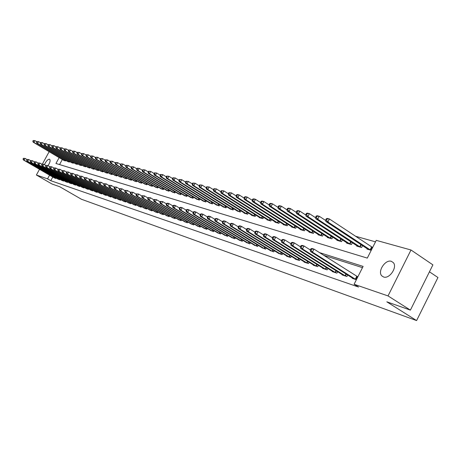 <?xml version="1.0" encoding="UTF-8"?>
<svg xmlns="http://www.w3.org/2000/svg" width="461" height="461" viewBox="0 0 461 461"><rect width="100%" height="100%" fill="white"/><g stroke="black" fill="none" stroke-linecap="round" stroke-linejoin="round"><path stroke-width="0.69" d="M383.529 276.975L381.812 275.874C377.242 271.494 385.384 259.111 391.383 261.335L393.331 262.632C397.653 267.196 389.349 279.337 383.529 276.975M44.492 164.681C46.048 161.177 47.714 159.35 49.494 159.206L49.684 159.293C50.572 160.486 50.013 162.606 48.007 165.666M429.445 271.806L437.95 277.516L416.6 320.579L81.441 199.256L59.74 186.734L52.041 184.025L36.39 175.013L39.508 169.314M375.508 241.841L355.466 236.234M59.152 157.61L55.948 163.482L367.302 258.097L376.257 240.354L410.999 249.995L388.024 295.916L354.094 284.253L363.107 266.4L319.479 252.599M388.024 295.916L410.399 310.115L432.896 264.862L410.999 249.995M62.333 159.5L59.561 164.583M63.664 160.295L65.445 160.952L65.762 160.37M67.525 161.419L69.329 162.093L69.651 161.494M71.443 162.56L73.282 163.246L73.61 162.641M75.431 163.724L77.298 164.421L77.632 163.799M79.482 164.905L81.384 165.614L81.724 164.986M83.608 166.11L85.539 166.83L85.89 166.185M87.803 167.331L89.768 168.063L90.126 167.412M92.073 168.576L94.073 169.325L94.436 168.651M96.418 169.844L98.452 170.605L98.821 169.919M100.838 171.135L102.912 171.907L103.287 171.21M105.339 172.443L107.448 173.232L107.834 172.523M109.925 173.78L112.069 174.581L112.461 173.855M114.587 175.14L116.777 175.958L117.175 175.215M119.341 176.523L121.566 177.358L121.975 176.603M124.182 177.934L126.452 178.787L126.867 178.009M129.115 179.375L131.425 180.239L131.852 179.45M134.139 180.839L136.496 181.72L136.929 180.914M139.262 182.331L141.66 183.23L142.103 182.406M144.483 183.853L146.926 184.769L147.382 183.922M149.802 185.403L152.297 186.342L152.758 185.472M155.23 186.982L157.777 187.938L158.244 187.057M160.768 188.595L163.361 189.575L163.845 188.664M166.415 190.243L169.06 191.24L169.55 190.312M172.172 191.92L174.875 192.94L175.382 191.989M178.055 193.632L180.81 194.675L181.329 193.701M184.054 195.383L186.872 196.444L187.397 195.447M190.18 197.164L193.055 198.253L193.597 197.227M196.438 198.991L199.377 200.097L199.93 199.048M202.828 200.852L205.831 201.987L206.395 200.91M209.357 202.754L212.423 203.912L213.005 202.805M216.03 204.696L219.159 205.883L219.759 204.747M222.853 206.684L226.051 207.894L226.662 206.73M229.826 208.712L233.093 209.957L233.721 208.758M236.954 210.786L240.296 212.06L240.942 210.833M244.249 212.913L244.111 213.172L247.666 214.215L248.329 212.947M251.706 215.085L251.568 215.35L255.21 216.416L255.884 215.12M259.347 217.304L259.203 217.586L262.926 218.675L263.623 217.338M267.161 219.58L267.011 219.868L270.832 220.98L271.541 219.609M275.165 221.914L275.015 222.208L278.922 223.349L279.654 221.931M283.365 224.3L283.21 224.599L287.215 225.769L287.964 224.311M291.767 226.743L291.606 227.054L295.708 228.253L296.481 226.749M300.376 229.25L300.209 229.566L304.416 230.8L305.211 229.25M309.198 231.814L309.031 232.148L313.342 233.41L314.16 231.808M318.251 234.447L318.073 234.793L322.498 236.084L323.345 234.43M327.535 237.15L327.356 237.501L331.891 238.827L332.761 237.121M337.06 239.922L336.876 240.285L341.538 241.65L342.431 239.887M346.839 242.768L346.649 243.143L351.432 244.543L352.36 242.716M356.883 245.684L356.687 246.076L361.603 247.511L362.553 245.627M367.198 248.686L366.996 249.09L371.226 250.323M372.701 247.396L372.148 247.234M52.785 177.012L50.773 180.706L358.543 287.042L354.094 284.253M362.484 267.639L323.766 255.319M54.127 177.796L55.885 178.499L56.138 178.038M57.913 179.07L59.7 179.784L59.953 179.312M61.762 180.36L63.578 181.092L63.837 180.608M65.675 181.674L67.519 182.418L67.784 181.928M69.651 183.017L71.53 183.772L71.801 183.271M73.702 184.377L75.61 185.143L75.886 184.631M77.817 185.76L79.765 186.544L80.047 186.019M82.012 187.172L83.988 187.967L84.277 187.431M86.276 188.601L88.287 189.413L88.581 188.872M90.615 190.065L92.661 190.889L92.961 190.335M95.035 191.546L97.121 192.387L97.427 191.822M99.53 193.061L101.656 193.92L101.967 193.338M104.111 194.6L106.278 195.476L106.595 194.882M108.779 196.167L110.98 197.06L111.308 196.455M113.533 197.763L115.774 198.674L116.109 198.057M118.373 199.394L120.661 200.316L121.001 199.688M123.312 201.054L125.64 201.993L125.986 201.348M128.337 202.742L130.711 203.704L131.068 203.042M133.465 204.465L135.886 205.445L136.249 204.77M138.692 206.223L141.158 207.225L141.527 206.534M144.022 208.015L146.54 209.035L146.915 208.326M149.456 209.841L152.026 210.884L152.412 210.158M155.005 211.703L157.622 212.769L158.019 212.025M160.664 213.604L163.338 214.693L163.741 213.933M166.438 215.546L169.17 216.658L169.579 215.881M172.333 217.529L175.122 218.658L175.543 217.863M178.355 219.551L181.196 220.71L181.628 219.891M184.504 221.614L187.408 222.801L187.846 221.96M190.779 223.723L193.747 224.933L194.202 224.075M197.199 225.878L200.23 227.117L200.691 226.236M203.75 228.086L206.851 229.348L207.323 228.443M210.452 230.333L213.622 231.629L214.106 230.702M217.304 232.638L220.542 233.958L221.044 233.007M224.311 234.989L227.625 236.343L228.137 235.364M231.48 237.398L234.868 238.786L235.392 237.778M238.815 239.858L242.284 241.282L242.82 240.244M246.324 242.382L249.868 243.834L250.427 242.768M254.005 244.964L257.641 246.456L258.206 245.356M261.877 247.603L265.594 249.136L266.181 248.001M269.933 250.311L273.748 251.879L274.347 250.715M278.196 253.083L282.103 254.691L282.72 253.492M286.661 255.924L286.529 256.183L290.666 257.578L291.3 256.339M295.34 258.84L295.201 259.105L299.443 260.534L300.099 259.255M304.237 261.831L304.099 262.102L308.449 263.565L309.124 262.246M313.371 264.896L313.226 265.179L317.692 266.683L318.39 265.317M322.74 268.037L322.591 268.331L327.177 269.875L327.892 268.463M332.364 271.27L332.208 271.569L336.916 273.154L337.654 271.696M342.241 274.583L342.085 274.894L346.92 276.525L347.68 275.015M352.388 277.989L352.227 278.311L356.388 279.712M357.874 276.767L357.333 276.583M42.349 164.122L49.16 151.681M410.399 310.115L386.808 301.817L416.6 320.579M50.773 180.706L47.558 178.851L36.39 175.013M49.575 175.151L47.558 178.851M310.432 249.735L309.481 249.436M300.532 246.6L299.754 246.358M290.903 243.552L290.292 243.362M281.533 240.59L281.077 240.446M272.416 237.703L272.111 237.611M246.9 228.656L246.33 229.751L246.998 229.964L247.569 228.863L246.9 228.656L247.983 228.391L249.649 228.915L254.864 232.154M23.442 158.284L23.05 158.999L23.338 159.091L23.73 158.377L23.442 158.284L25.101 158.411L24.122 160.198L55.389 178.338M23.338 159.091L24.122 160.198L23.407 159.967L54.565 178.055M23.73 158.377L25.101 158.411L26.992 159.512M23.05 158.999L23.407 159.967M33.221 140.496L32.829 141.21L33.123 141.285L33.515 140.576L33.221 140.496L34.886 140.611L33.907 142.391L33.18 142.19L64.096 160.561M36.759 141.729L34.886 140.611L33.515 140.576M64.943 160.808L33.907 142.391L33.123 141.285M33.18 142.19L32.829 141.21M27.043 159.42L26.646 160.14L26.94 160.232L27.332 159.512L27.043 159.42L28.72 159.546L27.729 161.344L59.198 179.617M26.94 160.232L27.729 161.344L27.003 161.114L58.357 179.335M27.332 159.512L28.72 159.546L30.651 160.67M26.646 160.14L27.003 161.114M30.703 160.572L30.305 161.298L30.599 161.39L31.002 160.664L30.703 160.572L32.397 160.705L31.4 162.514L63.065 180.919M30.599 161.39L31.4 162.514L30.662 162.284L62.212 180.631M31.002 160.664L32.397 160.705L34.368 161.851M30.305 161.298L30.662 162.284M34.431 161.748L34.028 162.479L34.327 162.572L34.731 161.84L34.431 161.748L36.142 161.874L35.134 163.707L67.001 182.245M34.327 162.572L35.134 163.707L34.385 163.465L66.13 181.951M34.731 161.84L36.142 161.874L38.154 163.056M34.028 162.479L34.385 163.465M36.897 141.481L36.5 142.195L36.799 142.276L37.191 141.556L36.897 141.481L38.574 141.596L37.595 143.388L36.851 143.187L67.963 161.69M40.493 142.737L38.574 141.596L37.191 141.556M68.822 161.944L37.595 143.388L36.799 142.276M36.851 143.187L36.5 142.195M40.631 142.478L40.24 143.198L40.539 143.279L40.937 142.558L40.631 142.478L42.331 142.593L41.34 144.402L40.585 144.195L71.887 162.837M44.291 143.763L42.331 142.593L40.937 142.558M72.763 163.096L41.34 144.402L40.539 143.279M40.585 144.195L40.24 143.198M44.435 143.492L44.037 144.218L44.342 144.305L44.746 143.573L44.435 143.492L46.152 143.613L45.149 145.434L44.383 145.227L75.886 164.007M48.151 144.806L46.152 143.613L44.746 143.573M76.768 164.266L45.149 145.434L44.342 144.305M44.383 145.227L44.037 144.218M38.217 162.94L37.814 163.678L38.119 163.776L38.522 163.033L38.217 162.94L39.946 163.073L38.937 164.917L71.006 183.593M38.119 163.776L38.937 164.917L38.171 164.675L70.118 183.294M38.522 163.033L39.946 163.073L42.009 164.277M37.814 163.678L38.171 164.675M48.307 144.524L47.904 145.261L48.215 145.342L48.618 144.604L48.307 144.524L50.036 144.645L49.027 146.483L48.249 146.275L79.943 165.194M52.081 145.866L50.036 144.645L48.618 144.604M80.848 165.459L49.027 146.483L48.215 145.342M48.249 146.275L47.904 145.261M42.078 164.151L41.669 164.9L41.98 164.998L42.389 164.249L42.078 164.151L43.824 164.289L42.804 166.15L75.074 184.965M41.98 164.998L42.804 166.15L42.026 165.902L74.175 184.659M42.389 164.249L43.824 164.289L45.927 165.522M41.669 164.9L42.026 165.902M46.002 165.39L45.587 166.139L45.904 166.242L46.319 165.487L46.002 165.39L47.765 165.528L46.734 167.406L79.217 186.359M45.904 166.242L46.734 167.406L45.944 167.153L78.301 186.054M46.319 165.487L47.765 165.528L49.921 166.79M45.587 166.139L45.944 167.153M49.995 166.646L49.581 167.406L49.903 167.51L50.318 166.749L49.995 166.646L51.776 166.784L50.739 168.686L83.435 187.783M49.903 167.51L50.739 168.686L49.932 168.426L82.502 187.466M50.318 166.749L51.776 166.784L53.983 168.075M49.581 167.406L49.932 168.426M54.064 167.925L53.643 168.691L53.972 168.795L54.392 168.029L54.064 167.925L55.862 168.069L54.819 169.982L87.723 189.223M53.972 168.795L54.819 169.982L54 169.723L86.772 188.906M54.392 168.029L55.862 168.069L58.115 169.389M53.643 168.691L54 169.723M58.201 169.233L57.781 170.005L58.115 170.109L58.535 169.337L58.201 169.233L60.022 169.377L58.973 171.308L92.091 190.693M58.115 170.109L58.973 171.308L58.132 171.043L91.122 190.37M58.535 169.337L60.022 169.377L62.327 170.731M57.781 170.005L58.132 171.043M52.243 145.572L51.839 146.316L52.156 146.402L52.56 145.659L52.243 145.572L53.989 145.699L52.975 147.555L52.179 147.336L84.081 166.404M56.081 146.95L53.989 145.699L52.56 145.659M84.997 166.669L52.975 147.555L52.156 146.402M52.179 147.336L51.839 146.316M56.248 146.644L55.839 147.393L56.161 147.48L56.57 146.731L56.248 146.644L58.017 146.765L56.991 148.638L56.184 148.419L88.281 167.631M60.155 148.05L58.017 146.765L56.57 146.731M89.215 167.902L56.991 148.638L56.161 147.48M56.184 148.419L55.839 147.393M60.328 147.733L59.913 148.488L60.241 148.575L60.656 147.82L60.328 147.733L62.114 147.86L61.083 149.744L60.258 149.525L92.557 168.882M64.298 149.168L62.114 147.86L60.656 147.82M93.508 169.158L61.083 149.744L60.241 148.575M60.258 149.525L59.913 148.488M64.477 148.84L64.062 149.6L64.396 149.692L64.811 148.926L64.477 148.84L66.28 148.966L65.243 150.874L64.402 150.649L96.914 170.155M68.516 150.309L66.28 148.966L64.811 148.926M97.876 170.437L65.243 150.874L64.396 149.692M64.402 150.649L64.062 149.6M68.706 149.969L68.286 150.735L68.626 150.828L69.046 150.055L68.706 149.969L70.527 150.096L69.478 152.021L68.626 151.79L101.345 171.446M72.815 151.473L70.527 150.096L69.046 150.055M102.325 171.734L69.478 152.021L68.626 150.828M68.626 151.79L68.286 150.735M62.419 170.558L61.999 171.336L62.339 171.446L62.759 170.668L62.419 170.558L64.263 170.708L63.197 172.656L96.533 192.191M62.339 171.446L63.197 172.656L62.344 172.385L95.548 191.862M62.759 170.668L64.263 170.708L66.62 172.091M61.999 171.336L62.344 172.385M73.011 151.116L72.584 151.894L72.936 151.986L73.357 151.208L73.011 151.116L74.855 151.248L73.795 153.19L72.924 152.954L105.851 172.766M77.189 152.654L74.855 151.248L73.357 151.208M106.854 173.059L73.795 153.19L72.936 151.986M72.924 152.954L72.584 151.894M66.718 171.913L66.286 172.702L66.632 172.812L67.064 172.022L66.718 171.913L68.574 172.062L67.508 174.028L101.063 193.718M66.632 172.812L67.508 174.028L66.638 173.751L100.06 193.378M67.064 172.022L68.574 172.062L70.988 173.48M66.286 172.702L66.638 173.751M77.39 152.286L76.964 153.069L77.321 153.161L77.748 152.378L77.39 152.286L79.257 152.418L78.191 154.377L77.304 154.141L110.444 174.108M81.649 153.865L79.257 152.418L77.748 152.378M111.464 174.408L78.191 154.377L77.321 153.161M77.304 154.141L76.964 153.069M71.092 173.29L70.66 174.085L71.011 174.195L71.443 173.399L71.092 173.29L72.971 173.44L71.893 175.428L105.667 195.268M71.011 174.195L71.893 175.428L71.011 175.145L104.647 194.928M71.443 173.399L72.971 173.44L75.443 174.898M70.66 174.085L71.011 175.145M81.856 153.478L81.43 154.268L81.787 154.366L82.219 153.571L81.856 153.478L83.741 153.611L82.669 155.593L81.764 155.345L115.117 175.474M86.19 155.092L83.741 153.611L82.219 153.571M116.16 175.779L82.669 155.593L81.787 154.366M81.764 155.345L81.43 154.268M75.552 174.696L75.114 175.497L75.477 175.612L75.909 174.805L75.552 174.696L77.454 174.846L76.365 176.857L110.363 196.853M75.477 175.612L76.365 176.857L75.46 176.569L109.326 196.501M75.909 174.805L77.454 174.846L79.978 176.338M75.114 175.497L75.46 176.569M86.409 154.689L85.977 155.49L86.345 155.588L86.777 154.787L86.409 154.689L88.316 154.827L87.227 156.826L86.311 156.579L119.883 176.863M90.817 156.348L88.316 154.827L86.777 154.787M120.938 177.174L87.227 156.826L86.345 155.588M86.311 156.579L85.977 155.49M80.093 176.125L79.655 176.938L80.024 177.053L80.462 176.24L80.093 176.125L82.018 176.281L80.917 178.309L115.146 198.46M80.024 177.053L80.917 178.309L80.001 178.015L114.086 198.103M80.462 176.24L82.018 176.281L84.605 177.808M79.655 176.938L80.001 178.015M91.047 155.927L90.61 156.734L90.984 156.832L91.422 156.025L91.047 155.927L92.972 156.066L91.877 158.083L90.944 157.829L124.729 178.286M95.536 157.622L92.972 156.066L91.422 156.025M125.813 178.597L91.877 158.083L90.984 156.832M90.944 157.829L90.61 156.734M84.726 177.583L84.282 178.401L84.657 178.522L85.101 177.704L84.726 177.583L86.668 177.744L85.562 179.79L120.021 200.103M84.657 178.522L85.562 179.79L84.628 179.49L118.944 199.74M85.101 177.704L86.668 177.744L89.319 179.306M84.282 178.401L84.628 179.49M95.773 157.189L95.329 158.002L95.709 158.106L96.153 157.287L95.773 157.189L97.72 157.334L96.614 159.368L95.663 159.108L129.674 179.727M100.342 158.924L97.72 157.334L96.153 157.287M130.774 180.049L96.614 159.368L95.709 158.106M95.663 159.108L95.329 158.002M89.446 179.07L89.002 179.894L89.382 180.015L89.826 179.191L89.446 179.07L91.416 179.231L90.298 181.3L124.983 201.774M89.382 180.015L90.298 181.3L89.342 180.994L123.888 201.405M89.826 179.191L91.416 179.231L94.125 180.839M89.002 179.894L89.342 180.994M94.263 180.585L93.808 181.421L94.2 181.542L94.649 180.706L94.263 180.585L96.251 180.752L95.122 182.838L130.048 203.48M94.2 181.542L95.122 182.838L94.148 182.527L128.924 203.105M94.649 180.706L96.251 180.752L99.029 182.395M93.808 181.421L94.148 182.527M99.167 182.13L98.717 182.977L99.109 183.098L99.564 182.256L99.167 182.13L101.184 182.297L100.049 184.406L135.206 205.22M99.109 183.098L100.049 184.406L99.052 184.089L134.065 204.834M99.564 182.256L101.184 182.297L104.025 183.985M98.717 182.977L99.052 184.089M104.174 183.709L103.719 184.561L104.123 184.688L104.584 183.835L104.174 183.709L106.214 183.876L105.068 186.008L140.467 206.989M104.123 184.688L105.068 186.008L104.053 185.685L139.303 206.597M104.584 183.835L106.214 183.876L109.13 185.61M103.719 184.561L104.053 185.685M109.286 185.316L108.825 186.181L109.234 186.307L109.701 185.449L109.286 185.316L111.349 185.489L110.191 187.644L145.832 208.798M109.234 186.307L110.191 187.644L109.159 187.31L144.645 208.395M109.701 185.449L111.349 185.489L114.334 187.27M108.825 186.181L109.159 187.31M114.501 186.959L114.034 187.829L114.455 187.961L114.922 187.091L114.501 186.959L116.587 187.137L115.417 189.31L151.306 210.642M114.455 187.961L115.417 189.31L114.363 188.975L150.096 210.233M114.922 187.091L116.587 187.137L119.647 188.958M114.034 187.829L114.363 188.975M119.82 188.635L119.347 189.511L119.779 189.65L120.252 188.774L119.82 188.635L121.934 188.814L120.753 191.01L156.89 212.521M119.779 189.65L120.753 191.01L119.676 190.67L155.651 212.106M120.252 188.774L121.934 188.814L125.069 190.687M119.347 189.511L119.676 190.67M125.254 190.347L124.775 191.234L125.219 191.373L125.692 190.485L125.254 190.347L127.392 190.526L126.205 192.75L162.589 214.44M125.219 191.373L126.205 192.75L125.104 192.398L161.327 214.013M125.692 190.485L127.392 190.526L130.607 192.45M124.775 191.234L125.104 192.398M130.797 192.093L130.319 192.992L130.768 193.13L131.247 192.237L130.797 192.093L132.964 192.277L131.765 194.525L168.403 216.399M130.768 193.13L131.765 194.525L130.642 194.162L167.113 215.967M131.247 192.237L132.964 192.277L136.266 194.254M130.319 192.992L130.642 194.162M136.468 193.879L135.978 194.784L136.439 194.928L136.923 194.023L136.468 193.879L138.657 194.064L137.447 196.334L174.339 218.399M136.439 194.928L137.447 196.334L136.3 195.971L173.025 217.955M136.923 194.023L138.657 194.064L142.04 196.098M135.978 194.784L136.3 195.971M142.253 195.7L141.763 196.617L142.23 196.766L142.72 195.844L142.253 195.7L144.472 195.89L143.25 198.184L180.401 220.439M142.23 196.766L143.25 198.184L142.08 197.809L179.058 219.989M142.72 195.844L144.472 195.89L147.941 197.976M141.763 196.617L142.08 197.809M148.165 197.562L147.67 198.489L148.148 198.639L148.644 197.711L148.165 197.562L150.413 197.757L149.18 200.074L186.59 222.525M148.148 198.639L149.18 200.074L147.981 199.694L185.218 222.064M148.644 197.711L150.413 197.757L153.974 199.901M147.67 198.489L147.981 199.694M154.21 199.463L153.709 200.402L154.199 200.558L154.7 199.619L154.21 199.463L156.486 199.665L155.242 202.01L192.917 224.657M154.199 200.558L155.242 202.01L154.02 201.618L191.517 224.184M154.7 199.619L156.486 199.665L160.14 201.866M153.709 200.402L154.02 201.618M160.388 201.411L159.881 202.356L160.382 202.517L160.889 201.566L160.388 201.411L162.698 201.613L161.436 203.987L199.377 226.829M160.382 202.517L161.436 203.987L160.186 203.583L197.948 226.351M160.889 201.566L162.698 201.613L166.45 203.883M159.881 202.356L160.186 203.583M166.703 203.399L166.196 204.356L166.703 204.523L167.216 203.56L166.703 203.399L167.764 203.203L169.043 203.606L167.775 206.004L205.981 229.054M166.703 204.523L167.775 206.004L166.496 205.594L204.517 228.564M167.216 203.56L169.043 203.606L172.898 205.94M166.196 204.356L166.496 205.594M173.163 205.433L172.65 206.401L173.175 206.568L173.688 205.6L173.163 205.433L174.229 205.231L175.537 205.646L174.252 208.072L212.734 231.33M173.175 206.568L174.252 208.072L172.944 207.652L211.236 230.823M173.688 205.6L175.537 205.646L179.49 208.044M172.65 206.401L172.944 207.652M179.773 207.513L179.254 208.499L179.79 208.666L180.309 207.686L179.773 207.513L180.839 207.312L182.181 207.732L180.885 210.187L219.638 233.652M179.79 208.666L180.885 210.187L179.542 209.761L218.105 233.139M180.309 207.686L182.181 207.732L186.244 210.199M179.254 208.499L179.542 209.761M186.538 209.646L186.014 210.637L186.561 210.81L187.085 209.818L186.538 209.646L187.604 209.432L188.975 209.864L187.667 212.348L226.697 236.032M186.561 210.81L187.667 212.348L186.296 211.91L225.129 235.502M187.085 209.818L188.975 209.864L193.153 212.406M186.014 210.637L186.296 211.91M100.59 158.475L100.141 159.293L100.533 159.402L100.976 158.578L100.59 158.475L102.561 158.619L101.449 160.676L100.475 160.411L134.71 181.202M105.246 160.255L102.561 158.619L100.976 158.578M135.828 181.525L101.449 160.676L100.533 159.402M100.475 160.411L100.141 159.293M105.5 159.783L105.05 160.612L105.448 160.722L105.897 159.892L105.5 159.783L107.494 159.932L106.37 162.007L105.379 161.742L139.844 182.7M110.242 161.609L107.494 159.932L105.897 159.892M140.985 183.034L106.37 162.007L105.448 160.722M105.379 161.742L105.05 160.612M110.507 161.12L110.058 161.961L110.461 162.07L110.911 161.229L110.507 161.12L112.524 161.269L111.395 163.367L110.381 163.096L145.071 184.227M115.342 162.992L112.524 161.269L110.911 161.229M146.235 184.567L111.395 163.367L110.461 162.07M110.381 163.096L110.058 161.961M115.619 162.485L115.164 163.332L115.573 163.442L116.028 162.595L115.619 162.485L117.659 162.635L116.518 164.756L115.486 164.479L150.407 185.789M120.546 164.404L117.659 162.635L116.028 162.595M151.594 186.135L116.518 164.756L115.573 163.442M115.486 164.479L115.164 163.332M120.828 163.874L120.367 164.733L120.788 164.842L121.249 163.989L120.828 163.874L122.897 164.03L121.744 166.173L120.69 165.885L155.847 187.379M125.853 165.845L122.897 164.03L121.249 163.989M157.057 187.731L121.744 166.173L120.788 164.842M120.69 165.885L120.367 164.733M126.147 165.292L125.68 166.156L126.112 166.271L126.579 165.407L126.147 165.292L128.239 165.453L127.075 167.614L126.003 167.326L161.396 188.998M131.27 167.314L128.239 165.453L126.579 165.407M162.629 189.362L127.075 167.614L126.112 166.271M126.003 167.326L125.68 166.156M131.575 166.744L131.108 167.614L131.546 167.735L132.013 166.859L131.575 166.744L133.69 166.905L132.52 169.089L131.42 168.789L167.055 190.652M136.796 168.812L133.69 166.905L132.013 166.859M168.311 191.021L132.52 169.089L131.546 167.735M131.42 168.789L131.108 167.614M137.119 168.219L136.64 169.106L137.09 169.222L137.562 168.34L137.119 168.219L139.257 168.386L138.075 170.593L136.957 170.288L172.829 192.341M142.443 170.345L139.257 168.386L137.562 168.34M174.114 192.715L138.075 170.593L137.09 169.222M136.957 170.288L136.64 169.106M142.772 169.729L142.299 170.622L142.754 170.743L143.233 169.85L142.772 169.729L144.944 169.896L143.751 172.132L142.605 171.82L178.718 194.064M148.212 171.913L144.944 169.896L143.233 169.85M180.032 194.444L143.751 172.132L142.754 170.743M142.605 171.82L142.299 170.622M148.551 171.273L148.067 172.172L148.534 172.299L149.018 171.394L148.551 171.273L150.747 171.44L149.543 173.699L148.373 173.382L184.734 195.821M154.095 173.515L150.747 171.44L149.018 171.394M186.071 196.213L149.543 173.699L148.534 172.299M148.373 173.382L148.067 172.172M154.452 172.846L153.968 173.757L154.447 173.889L154.931 172.973L154.452 172.846L156.677 173.019L155.461 175.301L154.268 174.978L190.877 197.613M160.117 175.151L156.677 173.019L154.931 172.973M192.243 198.017L155.461 175.301L154.447 173.889M154.268 174.978L153.968 173.757M160.486 174.454L159.99 175.376L160.48 175.508L160.97 174.586L160.486 174.454L162.739 174.633L161.511 176.938L160.29 176.609L197.147 199.446M166.265 176.822L162.739 174.633L160.97 174.586M198.547 199.855L161.511 176.938L160.48 175.508M160.29 176.609L159.99 175.376M166.646 176.102L166.15 177.03L166.646 177.168L167.147 176.235L166.646 176.102L168.933 176.281L167.689 178.614L166.444 178.274L203.555 201.319M172.547 178.534L168.933 176.281L167.147 176.235M204.978 201.739L167.689 178.614L166.646 177.168M166.444 178.274L166.15 177.03M172.944 177.779L172.443 178.724L172.956 178.862L173.457 177.917L172.944 177.779L175.261 177.963L174.004 180.32L172.731 179.98L210.101 203.232M178.972 180.28L175.261 177.963L173.457 177.917M211.559 203.658L174.004 180.32L172.956 178.862M172.731 179.98L172.443 178.724M179.387 179.502L178.88 180.453L179.404 180.591L179.905 179.64L179.387 179.502L181.732 179.686L180.47 182.072L179.162 181.72L216.785 205.185M185.541 182.072L181.732 179.686L179.905 179.64M218.278 205.623L180.47 182.072L179.404 180.591M179.162 181.72L178.88 180.453M185.973 181.259L185.46 182.222L185.996 182.366L186.509 181.398L185.973 181.259L188.353 181.45L187.074 183.858L185.743 183.501L223.625 207.185M192.266 183.899L188.353 181.45L186.509 181.398M225.147 207.629L187.074 183.858L185.996 182.366M185.743 183.501L185.46 182.222M192.71 183.057L192.197 184.031L192.738 184.175L193.257 183.201L192.71 183.057L195.124 183.248L193.833 185.691L192.468 185.322L230.609 209.231M199.14 185.777L195.124 183.248L193.257 183.201M232.171 209.686L193.833 185.691L192.738 184.175M192.468 185.322L192.197 184.031M199.607 184.896L199.083 185.881L199.642 186.031L200.166 185.045L199.607 184.896L202.051 185.091L200.748 187.564L199.354 187.183L237.761 211.317M206.182 187.696L202.051 185.091L200.166 185.045M239.351 211.783L200.748 187.564L199.642 186.031M199.354 187.183L199.083 185.881M193.459 211.824L192.929 212.832L193.493 213.005L194.023 212.002L193.459 211.824L194.53 211.611L195.937 212.048L194.611 214.561L233.917 238.464M193.493 213.005L194.611 214.561L193.211 214.117L232.315 237.922M194.023 212.002L195.937 212.048L200.224 214.67M192.929 212.832L193.211 214.117M206.666 186.78L206.136 187.777L206.707 187.932L207.237 186.93L206.666 186.78L209.144 186.982L207.825 189.483L206.395 189.091L245.073 213.455M213.385 189.661L209.144 186.982L207.237 186.93M246.698 213.933L207.825 189.483L206.707 187.932M206.395 189.091L206.136 187.777M200.547 214.06L200.011 215.074L200.587 215.258L201.123 214.238L200.547 214.06L201.624 213.835L203.059 214.284L201.722 216.831L241.31 240.953M200.587 215.258L201.722 216.831L200.287 216.376L239.668 240.4M201.123 214.238L203.059 214.284L207.473 216.987M200.011 215.074L200.287 216.376M213.887 188.705L213.357 189.719L213.939 189.874L214.474 188.86L213.887 188.705L216.405 188.912L215.074 191.442L213.61 191.044L252.553 215.639M220.767 191.672L216.405 188.912L214.474 188.86M254.218 216.128L215.074 191.442L213.939 189.874M213.61 191.044L213.357 189.719M207.807 216.342L207.266 217.373L207.853 217.557L208.395 216.526L207.807 216.342L208.885 216.111L210.354 216.578L209.006 219.154L248.871 243.5M207.853 217.557L209.006 219.154L207.531 218.687L247.194 242.935M208.395 216.526L210.354 216.578L214.889 219.355M207.266 217.373L207.531 218.687M221.286 190.681L220.75 191.701L221.349 191.862L221.885 190.842L221.286 190.681L223.839 190.889L222.496 193.453L220.998 193.044L260.206 217.88M269.789 220.681L230.097 195.51L228.564 195.095L228.322 193.741L228.938 193.902L229.48 192.865L228.863 192.704L228.322 193.741L223.839 190.889L221.885 190.842M261.911 218.376L222.496 193.453L221.349 191.862M220.998 193.044L220.75 191.701M215.247 218.687L214.699 219.73L215.299 219.92L215.846 218.877L215.247 218.687L216.318 218.451L217.828 218.923L216.463 221.534L256.616 246.111M215.299 219.92L216.463 221.534L214.959 221.05L254.898 245.529M215.846 218.877L217.828 218.923L222.496 221.793M214.699 219.73L214.959 221.05M228.863 192.704L231.457 192.917L230.097 195.51L228.938 193.902M236.09 195.867L231.457 192.917L229.48 192.865M228.564 195.095L268.043 220.168M222.865 221.084L222.311 222.139L222.928 222.335L223.481 221.28L222.865 221.084L223.942 220.842L225.492 221.326L224.109 223.971L264.551 248.779M222.928 222.335L224.109 223.971L222.565 223.476L262.793 248.191M223.481 221.28L225.492 221.326L230.287 224.288M222.311 222.139L222.565 223.476M236.631 194.773L236.084 195.821L236.712 195.994L237.259 194.94L236.631 194.773L237.686 194.571L239.265 194.991L237.888 197.619L236.314 197.193L276.07 222.513M244.053 198.051L239.265 194.991L237.259 194.94M277.856 223.038L237.888 197.619L236.712 195.994M236.314 197.193L236.084 195.821M230.679 223.545L230.12 224.616L230.748 224.812L231.307 223.746L230.679 223.545L231.756 223.297L233.341 223.792L231.946 226.472L272.676 251.516M230.748 224.812L231.946 226.472L230.362 225.965L270.872 250.911M231.307 223.746L233.341 223.792L238.279 226.847M230.12 224.616L230.362 225.965M244.595 196.899L244.036 197.959L244.682 198.132L245.24 197.072L244.595 196.899L245.65 196.691L247.263 197.124L245.874 199.78L244.261 199.342L284.287 224.916M252.213 200.293L247.263 197.124L245.24 197.072M286.125 225.452L245.874 199.78L244.682 198.132M244.261 199.342L244.036 197.959M238.689 226.069L238.124 227.152L238.769 227.354L239.334 226.27L238.689 226.069L239.766 225.809L241.391 226.322L239.979 229.031L281.003 254.322M238.769 227.354L239.979 229.031L238.36 228.512L279.153 253.7M239.334 226.27L241.391 226.322L246.479 229.469M238.124 227.152L238.36 228.512M252.755 199.077L252.19 200.155L252.853 200.328L253.417 199.25L252.755 199.077L253.809 198.864L255.463 199.302L254.063 201.999L252.409 201.549L292.712 227.377M260.586 202.598L255.463 199.302L253.417 199.25M294.591 227.93L254.063 201.999L252.853 200.328M252.409 201.549L252.19 200.155M247.569 228.863L249.649 228.915L248.225 231.658L289.537 257.198M246.998 229.964L248.225 231.658L246.56 231.128L287.647 256.558M246.33 229.751L246.56 231.128M261.122 201.307L260.557 202.402L261.237 202.581L261.802 201.492L261.122 201.307L262.176 201.088L263.876 201.543L262.459 204.275L260.765 203.814L301.344 229.901M269.172 204.955L263.876 201.543L261.802 201.492M303.269 230.465L262.459 204.275L261.237 202.581M260.765 203.814L260.557 202.402M255.331 231.307L254.754 232.419L255.434 232.638L256.016 231.526L255.331 231.307L256.414 231.036L258.125 231.572L256.679 234.355L298.29 260.142M255.434 232.638L256.679 234.355L254.973 233.813L296.348 259.491M256.016 231.526L258.125 231.572L263.519 234.931M254.754 232.419L254.973 233.813M269.714 203.601L269.138 204.707L269.835 204.891L270.405 203.785L269.714 203.601L270.768 203.376L272.509 203.837L271.074 206.603L269.333 206.136L310.195 232.488M277.983 207.381L272.509 203.837L270.405 203.785M312.166 233.064L271.074 206.603L269.835 204.891M269.333 206.136L269.138 204.707M263.98 234.032L263.398 235.162L264.101 235.381L264.683 234.257L263.98 234.032L265.063 233.756L266.821 234.303L265.363 237.127L307.268 263.168M264.101 235.381L265.363 237.127L263.606 236.568L305.274 262.499M264.683 234.257L266.821 234.303L272.376 237.772M263.398 235.162L263.606 236.568M278.525 205.952L277.943 207.07L278.657 207.266L279.239 206.142L278.525 205.952L279.579 205.721L281.371 206.194L279.919 209L278.133 208.516L319.271 235.139M287.03 209.87L281.371 206.194L279.239 206.142M321.294 235.732L279.919 209L278.657 207.266M278.133 208.516L277.943 207.07M272.866 236.833L272.272 237.974L272.993 238.199L273.586 237.058L272.866 236.833L273.943 236.545L275.753 237.11L274.272 239.968L316.477 266.268M272.993 238.199L274.272 239.968L272.474 239.392L314.431 265.582M273.586 237.058L275.753 237.11L281.475 240.694M272.272 237.974L272.474 239.392M281.988 239.703L281.394 240.861L282.132 241.097L282.731 239.939L281.988 239.703L283.071 239.409L284.921 239.991L283.429 242.889L325.927 269.455M282.132 241.097L283.429 242.889L281.579 242.296L323.829 268.746M282.731 239.939L284.921 239.991L290.828 243.696M281.394 240.861L281.579 242.296M291.364 242.653L290.758 243.829L291.519 244.071L292.124 242.895L291.364 242.653L292.441 242.348L294.349 242.947L292.839 245.886L335.631 272.722M291.519 244.071L292.839 245.886L290.931 245.281L333.482 271.996M292.124 242.895L294.349 242.947L300.434 246.785M290.758 243.829L290.931 245.281M300.998 245.69L300.388 246.883L301.171 247.131L301.782 245.938L300.998 245.69L302.076 245.373L304.035 245.99L302.502 248.969L345.6 276.081M301.171 247.131L302.502 248.969L300.549 248.346L343.387 275.332M301.782 245.938L304.035 245.99L310.316 249.96M300.388 246.883L300.549 248.346M287.572 208.366L286.984 209.501L287.722 209.697L288.309 208.562L287.572 208.366L288.626 208.13L290.465 208.614L288.995 211.455L287.163 210.959L328.578 237.859M296.319 212.435L290.465 208.614L288.309 208.562M330.658 238.47L288.995 211.455L287.722 209.697M287.163 210.959L286.984 209.501M296.867 210.844L296.273 211.997L297.028 212.198L297.622 211.046L296.867 210.844L297.915 210.602L299.806 211.103L298.319 213.985L296.435 213.472L338.132 240.654M305.862 215.062L299.806 211.103L297.622 211.046M340.264 241.276L298.319 213.985L297.028 212.198M296.435 213.472L296.273 211.997M306.409 213.391L305.81 214.561L306.588 214.768L307.187 213.599L306.409 213.391L307.458 213.138L309.4 213.656L307.902 216.578L305.966 216.053L347.94 243.517M315.67 217.771L309.4 213.656L307.187 213.599M350.13 244.157L307.902 216.578L306.588 214.768M305.966 216.053L305.81 214.561M316.223 216.013L315.618 217.194L316.413 217.408L317.018 216.226L316.223 216.013L317.272 215.748L319.266 216.278L317.744 219.24L315.756 218.704L358.013 246.462M325.748 220.554L319.266 216.278L317.018 216.226M360.26 247.119L317.744 219.24L316.413 217.408M315.756 218.704L315.618 217.194M310.904 248.807L310.288 250.018L311.089 250.271L311.711 249.061L310.904 248.807L311.982 248.485L313.993 249.119L312.449 252.144L355.846 279.527M311.089 250.271L312.449 252.144L310.437 251.499L353.57 278.761M311.711 249.061L313.993 249.119L357.828 276.859M310.288 250.018L310.437 251.499M326.313 218.704L325.697 219.903L326.515 220.122L327.131 218.923L326.313 218.704L327.356 218.433L329.408 218.975L327.869 221.983L325.823 221.43L368.362 249.487M372.644 247.511L329.408 218.975L327.131 218.923M370.673 250.162L327.869 221.983L326.515 220.122M325.823 221.43L325.697 219.903M55.032 178.136L55.343 177.571M55.297 178.286L55.602 177.721M65.226 160.053L64.845 160.756M64.972 159.904L64.586 160.607M58.835 179.415L59.146 178.845M59.1 179.565L59.411 178.995M62.702 180.718L63.019 180.136M62.967 180.868L63.284 180.286M66.638 182.043L66.96 181.444M66.903 182.193L67.225 181.599M69.11 161.171L68.724 161.886M68.85 161.022L68.459 161.742M73.057 162.312L72.665 163.038M72.798 162.157L72.4 162.889M77.073 163.471L76.67 164.214M76.814 163.309L76.405 164.058M70.637 183.386L70.965 182.781M70.902 183.541L71.23 182.936M81.159 164.646L80.75 165.401M80.894 164.485L80.479 165.251M74.705 184.757L75.039 184.135M74.976 184.913L75.31 184.296M78.843 186.152L79.188 185.518M79.113 186.307L79.459 185.679M83.055 187.569L83.406 186.924M83.332 187.725L83.677 187.085M87.342 189.01L87.699 188.353M87.619 189.171L87.97 188.514M91.704 190.479L92.067 189.811M91.987 190.641L92.344 189.972M85.314 165.845L84.893 166.617M85.049 165.683L84.628 166.461M89.543 167.061L89.111 167.85M89.273 166.899L88.84 167.695M93.842 168.3L93.404 169.101M93.571 168.138L93.134 168.945M98.222 169.556L97.778 170.38M97.945 169.394L97.502 170.218M102.676 170.841L102.221 171.676M102.4 170.674L101.944 171.521M96.147 191.978L96.516 191.292M96.43 192.133L96.798 191.453M107.211 172.149L106.75 173.002M106.935 171.982L106.468 172.84M100.671 193.499L101.051 192.796M100.953 193.66L101.328 192.963M111.827 173.474L111.36 174.35M111.55 173.307L111.078 174.189M105.275 195.049L105.661 194.335M105.563 195.21L105.944 194.502M116.529 174.828L116.051 175.722M116.253 174.656L115.769 175.555M109.966 196.628L110.363 195.896M110.254 196.789L110.646 196.063M121.324 176.206L120.834 177.116M121.041 176.033L120.546 176.949M114.749 198.236L115.152 197.492M115.037 198.403L115.434 197.66M126.199 177.606L125.703 178.54M125.916 177.439L125.415 178.372M119.618 199.878L120.027 199.112M119.912 200.045L120.315 199.285M131.172 179.035L130.665 179.986M130.884 178.862L130.371 179.825M124.579 201.549L125 200.766M124.873 201.716L125.288 200.938M129.639 203.249L130.065 202.454M129.933 203.422L130.359 202.627M134.796 204.989L135.229 204.171M135.096 205.157L135.528 204.344M140.052 206.759L140.496 205.923M140.351 206.926L140.795 206.096M145.417 208.562L145.872 207.704M145.716 208.735L146.172 207.888M150.885 210.4L151.352 209.525M151.191 210.579L151.652 209.709M156.463 212.279L156.942 211.386M156.775 212.458L157.247 211.564M162.157 214.198L162.647 213.282M162.468 214.377L162.952 213.466M167.971 216.157L168.467 215.212M168.282 216.336L168.778 215.396M173.901 218.151L174.414 217.189M174.218 218.33L174.725 217.373M179.957 220.191L180.482 219.2M180.28 220.375L180.798 219.39M186.146 222.271L186.682 221.263M186.469 222.456L186.999 221.453M192.468 224.403L193.015 223.36M192.79 224.588L193.338 223.556M198.927 226.576L199.486 225.51M199.25 226.76L199.809 225.706M205.525 228.794L206.102 227.699M205.854 228.984L206.424 227.901M212.273 231.07L212.861 229.941M212.602 231.261L213.189 230.143M219.171 233.393L219.776 232.235M219.505 233.583L220.104 232.436M226.224 235.767L226.847 234.58M226.564 235.963L227.181 234.782M136.237 180.493L135.718 181.467M135.949 180.32L135.425 181.3M141.406 181.98L140.87 182.971M141.112 181.801L140.576 182.804M146.667 183.49L146.125 184.509M146.373 183.311L145.826 184.337M152.032 185.034L151.479 186.071M151.738 184.849L151.179 185.898M157.506 186.601L156.942 187.667M157.213 186.423L156.642 187.494M163.09 188.203L162.514 189.298M162.791 188.025L162.209 189.119M168.789 189.84L168.196 190.958M168.484 189.655L167.89 190.779M174.598 191.511L173.993 192.652M174.298 191.321L173.688 192.473M180.533 193.211L179.911 194.381M180.228 193.021L179.6 194.202M186.59 194.945L185.956 196.144M186.279 194.755L185.639 195.965M192.773 196.72L192.122 197.948M192.462 196.524L191.805 197.763M199.089 198.53L198.42 199.792M198.772 198.334L198.103 199.601M205.537 200.374L204.857 201.67M205.22 200.178L204.534 201.48M212.129 202.264L211.432 203.589M211.812 202.062L211.109 203.399M218.866 204.194L218.151 205.554M218.543 203.993L217.823 205.364M225.752 206.159L225.02 207.559M225.429 205.958L224.686 207.369M232.793 208.176L232.039 209.611M232.465 207.969L231.71 209.415M239.991 210.233L239.224 211.708M239.662 210.026L238.884 211.513M233.445 238.193L234.079 236.977M233.785 238.395L234.419 237.179M247.361 212.342L246.572 213.858M247.027 212.129L246.232 213.656M240.832 240.682L241.483 239.426M241.178 240.878L241.823 239.634M254.898 214.492L254.086 216.053M254.564 214.279L253.746 215.852M248.393 243.229L249.061 241.933M248.738 243.425L249.407 242.146M262.614 216.699L261.779 218.301M262.274 216.48L261.433 218.099M256.132 245.834L256.823 244.503M256.483 246.036L257.169 244.716M270.515 218.952L269.656 220.606M270.169 218.733L269.31 220.398M264.061 248.502L264.77 247.131M264.412 248.704L265.115 247.344M278.6 221.257L277.724 222.963M278.26 221.038L277.372 222.755M272.18 251.233L272.906 249.822M272.537 251.441L273.258 250.041M286.892 223.62L285.987 225.377M286.54 223.401L285.63 225.164M280.501 254.034L281.25 252.582M280.864 254.247L281.608 252.801M295.38 226.04L294.452 227.849M295.028 225.815L294.095 227.636M289.03 256.91L289.802 255.411M289.399 257.117L290.159 255.63M304.087 228.523L303.131 230.385M303.73 228.293L302.768 230.172M297.777 259.854L298.572 258.304M298.146 260.067L298.935 258.529M313.013 231.065L312.028 232.984M312.656 230.834L311.659 232.77M306.749 262.874L307.568 261.278M307.118 263.087L307.931 261.502M322.164 233.669L321.15 235.652M321.807 233.433L320.781 235.433M315.952 265.974L316.799 264.32M316.327 266.187L317.162 264.551M325.403 269.155L326.273 267.449M325.783 269.374L326.642 267.68M335.101 272.416L336 270.653M335.481 272.641L336.374 270.889M345.064 275.77L345.986 273.949M345.45 275.995L346.367 274.186M331.557 236.337L330.514 238.389M331.194 236.101L330.139 238.164M341.198 239.075L340.12 241.195M340.829 238.838L339.745 240.97M351.092 241.887L349.98 244.076M350.723 241.645L349.605 243.852M361.257 244.774L360.11 247.038M360.882 244.526L359.73 246.808M355.298 279.216L356.785 276.272M355.69 279.447L357.177 276.502M371.992 247.154L370.517 250.075M371.612 246.917L370.131 249.845M381.812 275.874L383.506 276.969"/></g></svg>
